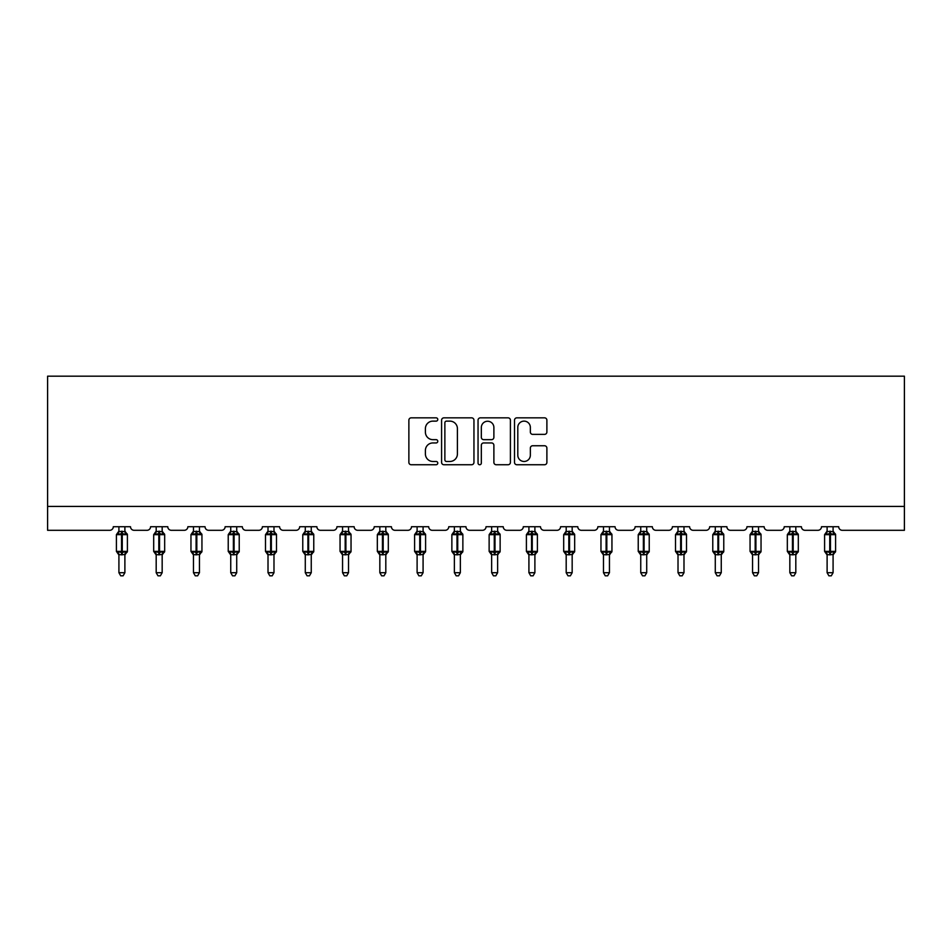 <?xml version="1.0" encoding="UTF-8"?>
<svg xmlns="http://www.w3.org/2000/svg" width="952" height="952" viewBox="0 0 952 952"><rect width="100%" height="100%" fill="white"/><g stroke="black" fill="none" stroke-linecap="round" stroke-linejoin="round"><path stroke-width="1.43" d="M437.777 419.487A1.642 1.642 0 0 0 436.135 417.845L411.216 417.845A2.344 2.344 0 0 0 408.872 420.189L408.872 462.398A2.344 2.344 0 0 0 411.216 464.743L436.135 464.743A1.642 1.642 0 0 0 437.777 463.112A1.642 1.642 0 0 0 436.135 461.47L432.91 461.47A7.509 7.509 0 0 1 425.401 453.961L425.401 450.439A7.509 7.509 0 0 1 432.91 442.942L436.135 442.942A1.642 1.642 0 0 0 437.777 441.3A1.642 1.642 0 0 0 436.135 439.657L432.91 439.657A7.509 7.509 0 0 1 425.401 432.148L425.401 428.626A7.509 7.509 0 0 1 432.91 421.129L436.135 421.129A1.642 1.642 0 0 0 437.777 419.487M544.544 434.374A2.344 2.344 0 0 0 546.888 432.029L546.888 420.189A2.344 2.344 0 0 0 544.544 417.845L516.865 417.845A2.344 2.344 0 0 0 514.52 420.189L514.52 462.398A2.344 2.344 0 0 0 516.865 464.743L544.544 464.743A2.344 2.344 0 0 0 546.888 462.398L546.888 448.094A2.344 2.344 0 0 0 544.544 445.75L532.692 445.75A2.344 2.344 0 0 0 530.347 448.094L530.347 455.187A6.271 6.271 0 0 1 524.076 461.47A6.271 6.271 0 0 1 517.805 455.187L517.805 427.4A6.271 6.271 0 0 1 524.076 421.129A6.271 6.271 0 0 1 530.347 427.4L530.347 432.029A2.344 2.344 0 0 0 532.692 434.374L544.544 434.374M904.4 506.404L904.4 376.183L47.6 376.183L47.6 530.3L109.718 530.3A3.582 3.582 0 0 0 113.3 526.718L130.507 526.718A3.582 3.582 0 0 0 134.089 530.3L146.989 530.3A3.582 3.582 0 0 0 150.583 526.718L167.778 526.718A3.582 3.582 0 0 0 171.36 530.3L184.271 530.3A3.582 3.582 0 0 0 187.853 526.718L205.049 526.718A3.582 3.582 0 0 0 208.643 530.3L221.542 530.3A3.582 3.582 0 0 0 225.124 526.718L242.332 526.718A3.582 3.582 0 0 0 245.913 530.3L258.813 530.3A3.582 3.582 0 0 0 262.395 526.718L279.602 526.718A3.582 3.582 0 0 0 283.184 530.3L296.084 530.3A3.582 3.582 0 0 0 299.666 526.718L316.873 526.718A3.582 3.582 0 0 0 320.455 530.3L333.355 530.3A3.582 3.582 0 0 0 336.948 526.718L354.144 526.718A3.582 3.582 0 0 0 357.726 530.3L370.637 530.3A3.582 3.582 0 0 0 374.219 526.718L391.415 526.718A3.582 3.582 0 0 0 395.009 530.3L407.908 530.3A3.582 3.582 0 0 0 411.49 526.718L428.697 526.718A3.582 3.582 0 0 0 432.279 530.3L445.179 530.3A3.582 3.582 0 0 0 448.761 526.718L465.968 526.718A3.582 3.582 0 0 0 469.55 530.3L482.45 530.3A3.582 3.582 0 0 0 486.032 526.718L503.239 526.718A3.582 3.582 0 0 0 506.821 530.3L519.721 530.3A3.582 3.582 0 0 0 523.303 526.718L540.51 526.718A3.582 3.582 0 0 0 544.092 530.3L556.991 530.3A3.582 3.582 0 0 0 560.585 526.718L577.781 526.718A3.582 3.582 0 0 0 581.363 530.3L594.274 530.3A3.582 3.582 0 0 0 597.856 526.718L615.052 526.718A3.582 3.582 0 0 0 618.645 530.3L631.545 530.3A3.582 3.582 0 0 0 635.127 526.718L652.334 526.718A3.582 3.582 0 0 0 655.916 530.3L668.816 530.3A3.582 3.582 0 0 0 672.398 526.718L689.605 526.718A3.582 3.582 0 0 0 693.187 530.3L706.087 530.3A3.582 3.582 0 0 0 709.668 526.718L726.876 526.718A3.582 3.582 0 0 0 730.458 530.3L743.357 530.3A3.582 3.582 0 0 0 746.951 526.718L764.147 526.718A3.582 3.582 0 0 0 767.728 530.3L780.64 530.3A3.582 3.582 0 0 0 784.222 526.718L801.417 526.718A3.582 3.582 0 0 0 805.011 530.3L817.911 530.3A3.582 3.582 0 0 0 821.493 526.718L838.7 526.718A3.582 3.582 0 0 0 842.282 530.3L904.4 530.3L904.4 506.404L47.6 506.404M473.953 420.189A2.344 2.344 0 0 0 471.597 417.845L443.93 417.845A2.344 2.344 0 0 0 441.585 420.189L441.585 462.398A2.344 2.344 0 0 0 443.93 464.743L471.597 464.743A2.344 2.344 0 0 0 473.953 462.398L473.953 420.189M480.403 417.845L508.07 417.845A2.344 2.344 0 0 1 510.415 420.189L510.415 462.398A2.344 2.344 0 0 1 508.07 464.743L496.23 464.743A2.344 2.344 0 0 1 493.886 462.398L493.886 445.286A2.344 2.344 0 0 0 491.541 442.942L483.675 442.942A2.344 2.344 0 0 0 481.331 445.286L481.331 463.112A1.642 1.642 0 0 1 479.689 464.743A1.642 1.642 0 0 1 478.047 463.112L478.047 420.189A2.344 2.344 0 0 1 480.403 417.845M446.512 421.129A1.642 1.642 0 0 0 444.87 422.771L444.87 459.828A1.642 1.642 0 0 0 446.512 461.47L449.903 461.47A7.509 7.509 0 0 0 457.412 453.961L457.412 428.626A7.509 7.509 0 0 0 449.903 421.129L446.512 421.129M493.886 427.519A6.271 6.271 0 0 0 487.614 421.248A6.271 6.271 0 0 0 481.331 427.519L481.331 437.313A2.344 2.344 0 0 0 483.675 439.657L491.541 439.657A2.344 2.344 0 0 0 493.886 437.313L493.886 427.519M118.917 572.711L124.891 572.711L123.105 575.817L120.714 575.817L118.917 572.711L118.917 554.576A2.63 2.511 180 0 0 117.536 552.386L118.048 551.613L121.547 552.457L122.261 551.386L122.261 533.584L125.759 534.429L126.616 533.537A1.19 1.19 0 0 1 127.401 534.655L116.406 534.655L116.406 551.386L121.547 551.386L121.547 533.584L118.048 534.429L117.536 533.655A2.63 2.511 0 0 0 118.917 531.454L124.891 531.573L124.891 526.718M124.891 572.711L124.891 554.469L121.547 554.826L121.547 552.457L122.261 551.386L127.401 551.386A1.19 1.19 0 0 1 126.616 552.505L124.891 554.968M124.891 554.588L124.891 554.588A2.63 2.511 180 0 1 126.271 552.386L125.759 551.613L122.261 552.457L122.261 554.826M121.547 554.826L118.917 554.588M118.917 526.718L118.917 531.466M118.917 531.573L118.048 534.429L118.917 531.573M125.759 534.429L124.891 531.573M124.891 554.469L125.759 551.613M118.917 554.469L118.048 551.613M156.188 572.711L162.161 572.711L160.376 575.817L157.984 575.817L156.188 572.711L156.188 554.576A2.63 2.511 180 0 0 154.819 552.386L155.331 551.613L158.817 552.457L158.817 551.386L159.543 551.386L159.543 533.584L163.03 534.429L163.887 533.537A1.19 1.19 0 0 1 164.672 534.655L153.689 534.655L153.689 551.386L158.817 551.386L158.817 533.584L155.331 534.429L154.819 533.655A2.63 2.511 0 0 0 156.188 531.454L162.173 531.573L162.161 526.718M162.161 572.711L162.173 554.469L158.817 554.826L158.817 552.457L159.543 552.457L159.543 551.386L164.672 551.386A1.19 1.19 0 0 1 163.887 552.505L162.161 554.968M162.161 554.588L162.161 554.588A2.63 2.511 180 0 1 163.542 552.386L163.03 551.613L159.543 552.457L159.543 554.826M158.817 554.826L156.188 554.588M156.188 526.718L156.188 531.466M156.188 531.573L155.331 534.429L156.188 531.573M163.03 534.429L162.173 531.573M162.173 554.469L163.03 551.613M156.188 554.469L155.331 551.613M193.47 572.711L199.444 572.711L197.647 575.817L195.255 575.817L193.47 572.711L193.47 554.576A2.63 2.511 180 0 0 192.09 552.386L192.601 551.613L196.1 552.457L196.814 551.386L196.814 533.584L200.301 534.429L201.169 533.537A1.19 1.19 0 0 1 201.943 534.655L190.959 534.655L190.959 551.386L196.1 551.386L196.1 533.584L192.601 534.429L192.09 533.655A2.63 2.511 0 0 0 193.47 531.454L199.444 531.573L199.444 526.718M199.444 572.711L199.444 554.469L196.1 554.826L196.1 552.457L196.814 551.386L201.943 551.386A1.19 1.19 0 0 1 201.169 552.505L199.444 554.968M199.444 554.588L199.444 554.588A2.63 2.511 180 0 1 200.824 552.386L200.301 551.613L196.814 552.457L196.814 554.826M196.1 554.826L193.47 554.588M193.47 526.718L193.47 531.466M193.47 531.573L192.601 534.429L193.47 531.573M200.301 534.429L199.444 531.573M199.444 554.469L200.301 551.613M193.47 554.469L192.601 551.613M230.741 572.711L236.715 572.711L234.918 575.817L232.538 575.817L230.741 572.711L230.741 554.576A2.63 2.511 180 0 0 229.361 552.386L229.872 551.613L233.371 552.457L234.085 551.386L234.085 533.584L237.583 534.429L238.44 533.537A1.19 1.19 0 0 1 239.226 534.655L228.23 534.655L228.23 551.386L233.371 551.386L233.371 533.584L229.872 534.429L229.361 533.655A2.63 2.511 0 0 0 230.741 531.454L236.715 531.573L236.715 526.718M236.715 572.711L236.715 554.469L233.371 554.826L233.371 552.457L234.085 551.386L239.226 551.386A1.19 1.19 0 0 1 238.44 552.505L236.715 554.968M236.715 554.588L236.715 554.588A2.63 2.511 180 0 1 238.095 552.386L237.583 551.613L234.085 552.457L234.085 554.826M233.371 554.826L230.741 554.588M230.741 526.718L230.741 531.466M230.741 531.573L229.872 534.429L230.741 531.573M237.583 534.429L236.715 531.573M236.715 554.469L237.583 551.613M230.741 554.469L229.872 551.613M268.012 572.711L273.986 572.711L272.189 575.817L269.809 575.817L268.012 572.711L268.012 554.576A2.63 2.511 180 0 0 266.631 552.386L267.143 551.613L270.642 552.457L271.356 551.386L271.356 533.584L274.854 534.429L275.711 533.537A1.19 1.19 0 0 1 276.496 534.655L265.501 534.655L265.501 551.386L270.642 551.386L270.642 533.584L267.143 534.429L266.631 533.655A2.63 2.511 0 0 0 268.012 531.454L273.986 531.573L273.986 526.718M273.986 572.711L273.986 554.469L270.642 554.826L270.642 552.457L271.356 551.386L276.496 551.386A1.19 1.19 0 0 1 275.711 552.505L273.986 554.968M273.986 554.588L273.986 554.588A2.63 2.511 180 0 1 275.366 552.386L274.854 551.613L271.356 552.457L271.356 554.826M270.642 554.826L268.012 554.588M268.012 526.718L268.012 531.466M268.012 531.573L267.143 534.429L268.012 531.573M274.854 534.429L273.986 531.573M273.986 554.469L274.854 551.613M268.012 554.469L267.143 551.613M305.283 572.711L311.256 572.711L309.459 575.817L307.079 575.817L305.283 572.711L305.283 554.576A2.63 2.511 180 0 0 303.902 552.386L304.414 551.613L307.912 552.457L308.627 551.386L308.627 533.584L312.125 534.429L312.982 533.537A1.19 1.19 0 0 1 313.767 534.655L302.772 534.655L302.772 551.386L307.912 551.386L307.912 533.584L304.414 534.429L303.902 533.655A2.63 2.511 0 0 0 305.283 531.454L311.256 531.573L311.256 526.718M311.256 572.711L311.256 554.469L307.912 554.826L307.912 552.457L308.627 551.386L313.767 551.386A1.19 1.19 0 0 1 312.982 552.505L311.256 554.968M311.256 554.588L311.256 554.588A2.63 2.511 180 0 1 312.637 552.386L312.125 551.613L308.627 552.457L308.627 554.826M307.912 554.826L305.283 554.588M305.283 526.718L305.283 531.466M305.283 531.573L304.414 534.429L305.283 531.573M312.125 534.429L311.256 531.573M311.256 554.469L312.125 551.613M305.283 554.469L304.414 551.613M342.553 572.711L348.527 572.711L346.742 575.817L344.35 575.817L342.553 572.711L342.553 554.576A2.63 2.511 180 0 0 341.173 552.386L341.697 551.613L345.183 552.457L345.897 551.386L345.897 533.584L349.396 534.429L350.253 533.537A1.19 1.19 0 0 1 351.038 534.655L340.054 534.655L340.054 551.386L345.183 551.386L345.183 533.584L341.697 534.429L341.173 533.655A2.63 2.511 0 0 0 342.553 531.454L348.539 531.573L348.527 526.718M348.527 572.711L348.539 554.469L345.183 554.826L345.183 552.457L345.897 551.386L351.038 551.386A1.19 1.19 0 0 1 350.253 552.505L348.527 554.968M348.527 554.588L348.527 554.588A2.63 2.511 180 0 1 349.908 552.386L349.396 551.613L345.897 552.457L345.897 554.826M345.183 554.826L342.553 554.588M342.553 526.718L342.553 531.466M342.553 531.573L341.697 534.429L342.553 531.573M349.396 534.429L348.539 531.573M348.539 554.469L349.396 551.613M342.553 554.469L341.697 551.613M379.836 572.711L385.81 572.711L384.013 575.817L381.621 575.817L379.836 572.711L379.836 554.576A2.63 2.511 180 0 0 378.456 552.386L378.967 551.613L382.454 552.457L382.454 551.386L383.18 551.386L383.18 533.584L386.667 534.429L387.523 533.537A1.19 1.19 0 0 1 388.309 534.655L377.325 534.655L377.325 551.386L382.454 551.386L382.454 533.584L378.967 534.429L378.456 533.655A2.63 2.511 0 0 0 379.836 531.454L385.81 531.573L385.81 526.718M385.81 572.711L385.81 554.469L382.454 554.826L382.454 552.457L383.18 552.457L383.18 551.386L388.309 551.386A1.19 1.19 0 0 1 387.523 552.505L385.81 554.968M385.81 554.588L385.81 554.588A2.63 2.511 180 0 1 387.19 552.386L386.667 551.613L383.18 552.457L383.18 554.826M382.454 554.826L379.836 554.588M379.836 526.718L379.836 531.466M379.824 531.573L378.967 534.429L379.824 531.573M386.667 534.429L385.81 531.573M385.81 554.469L386.667 551.613M379.824 554.469L378.967 551.613M417.107 572.711L423.081 572.711L421.284 575.817L418.892 575.817L417.107 572.711L417.107 554.576A2.63 2.511 180 0 0 415.726 552.386L416.238 551.613L419.737 552.457L420.451 551.386L420.451 533.584L423.949 534.429L424.806 533.537A1.19 1.19 0 0 1 425.592 534.655L414.596 534.655L414.596 551.386L419.737 551.386L419.737 533.584L416.238 534.429L415.726 533.655A2.63 2.511 0 0 0 417.107 531.454L423.081 531.573L423.081 526.718M423.081 572.711L423.081 554.469L419.737 554.826L419.737 552.457L420.451 551.386L425.592 551.386A1.19 1.19 0 0 1 424.806 552.505L423.081 554.968M423.081 554.588L423.081 554.588A2.63 2.511 180 0 1 424.461 552.386L423.949 551.613L420.451 552.457L420.451 554.826M419.737 554.826L417.107 554.588M417.107 526.718L417.107 531.466M417.107 531.573L416.238 534.429L417.107 531.573M423.949 534.429L423.081 531.573M423.081 554.469L423.949 551.613M417.107 554.469L416.238 551.613M454.378 572.711L460.351 572.711L458.555 575.817L456.175 575.817L454.378 572.711L454.378 554.576A2.63 2.511 180 0 0 452.997 552.386L453.509 551.613L457.008 552.457L457.722 551.386L457.722 533.584L461.22 534.429L462.077 533.537A1.19 1.19 0 0 1 462.862 534.655L451.867 534.655L451.867 551.386L457.008 551.386L457.008 533.584L453.509 534.429L452.997 533.655A2.63 2.511 0 0 0 454.378 531.454L460.351 531.573L460.351 526.718M460.351 572.711L460.351 554.469L457.008 554.826L457.008 552.457L457.722 551.386L462.862 551.386A1.19 1.19 0 0 1 462.077 552.505L460.351 554.968M460.351 554.588L460.351 554.588A2.63 2.511 180 0 1 461.732 552.386L461.22 551.613L457.722 552.457L457.722 554.826M457.008 554.826L454.378 554.588M454.378 526.718L454.378 531.466M454.378 531.573L453.509 534.429L454.378 531.573M461.22 534.429L460.351 531.573M460.351 554.469L461.22 551.613M454.378 554.469L453.509 551.613M491.648 572.711L497.622 572.711L495.825 575.817L493.445 575.817L491.648 572.711L491.648 554.576A2.63 2.511 180 0 0 490.268 552.386L490.78 551.613L494.278 552.457L494.992 551.386L494.992 533.584L498.491 534.429L499.348 533.537A1.19 1.19 0 0 1 500.133 534.655L489.138 534.655L489.138 551.386L494.278 551.386L494.278 533.584L490.78 534.429L490.268 533.655A2.63 2.511 0 0 0 491.648 531.454L497.622 531.573L497.622 526.718M497.622 572.711L497.622 554.469L494.278 554.826L494.278 552.457L494.992 551.386L500.133 551.386A1.19 1.19 0 0 1 499.348 552.505L497.622 554.968M497.622 554.588L497.622 554.588A2.63 2.511 180 0 1 499.003 552.386L498.491 551.613L494.992 552.457L494.992 554.826M494.278 554.826L491.648 554.588M491.648 526.718L491.648 531.466M491.648 531.573L490.78 534.429L491.648 531.573M498.491 534.429L497.622 531.573M497.622 554.469L498.491 551.613M491.648 554.469L490.78 551.613M528.919 572.711L534.893 572.711L533.108 575.817L530.716 575.817L528.919 572.711L528.919 554.576A2.63 2.511 180 0 0 527.539 552.386L528.051 551.613L531.549 552.457L532.263 551.386L532.263 533.584L535.762 534.429L536.619 533.537A1.19 1.19 0 0 1 537.404 534.655L526.408 534.655L526.408 551.386L531.549 551.386L531.549 533.584L528.051 534.429L527.539 533.655A2.63 2.511 0 0 0 528.919 531.454L534.893 531.573L534.893 526.718M534.893 572.711L534.893 554.469L531.549 554.826L531.549 552.457L532.263 551.386L537.404 551.386A1.19 1.19 0 0 1 536.619 552.505L534.893 554.968M534.893 554.588L534.893 554.588A2.63 2.511 180 0 1 536.273 552.386L535.762 551.613L532.263 552.457L532.263 554.826M531.549 554.826L528.919 554.588M528.919 526.718L528.919 531.466M528.919 531.573L528.051 534.429L528.919 531.573M535.762 534.429L534.893 531.573M534.893 554.469L535.762 551.613M528.919 554.469L528.051 551.613M566.19 572.711L572.164 572.711L570.379 575.817L567.987 575.817L566.19 572.711L566.19 554.576A2.63 2.511 180 0 0 564.81 552.386L565.333 551.613L568.82 552.457L568.82 551.386L569.546 551.386L569.546 533.584L573.033 534.429L573.889 533.537A1.19 1.19 0 0 1 574.675 534.655L563.691 534.655L563.691 551.386L568.82 551.386L568.82 533.584L565.333 534.429L564.81 533.655A2.63 2.511 0 0 0 566.19 531.454L572.176 531.573L572.164 526.718M572.164 572.711L572.176 554.469L568.82 554.826L568.82 552.457L569.546 552.457L569.546 551.386L574.675 551.386A1.19 1.19 0 0 1 573.889 552.505L572.164 554.968M572.164 554.588L572.164 554.588A2.63 2.511 180 0 1 573.544 552.386L573.033 551.613L569.546 552.457L569.546 554.826M568.82 554.826L566.19 554.588M566.19 526.718L566.19 531.466M566.19 531.573L565.333 534.429L566.19 531.573M573.033 534.429L572.176 531.573M572.176 554.469L573.033 551.613M566.19 554.469L565.333 551.613M603.473 572.711L609.447 572.711L607.65 575.817L605.258 575.817L603.473 572.711L603.473 554.576A2.63 2.511 180 0 0 602.092 552.386L602.604 551.613L606.103 552.457L606.817 551.386L606.817 533.584L610.303 534.429L611.172 533.537A1.19 1.19 0 0 1 611.946 534.655L600.962 534.655L600.962 551.386L606.103 551.386L606.103 533.584L602.604 534.429L602.092 533.655A2.63 2.511 0 0 0 603.473 531.454L609.447 531.573L609.447 526.718M609.447 572.711L609.447 554.469L606.103 554.826L606.103 552.457L606.817 551.386L611.946 551.386A1.19 1.19 0 0 1 611.172 552.505L609.447 554.968M609.447 554.588L609.447 554.588A2.63 2.511 180 0 1 610.827 552.386L610.303 551.613L606.817 552.457L606.817 554.826M606.103 554.826L603.473 554.588M603.473 526.718L603.473 531.466M603.461 531.573L602.604 534.429L603.461 531.573M610.303 534.429L609.447 531.573M609.447 554.469L610.303 551.613M603.461 554.469L602.604 551.613M640.744 572.711L646.717 572.711L644.921 575.817L642.541 575.817L640.744 572.711L640.744 554.576A2.63 2.511 180 0 0 639.363 552.386L639.875 551.613L643.373 552.457L644.087 551.386L644.087 533.584L647.586 534.429L648.443 533.537A1.19 1.19 0 0 1 649.228 534.655L638.233 534.655L638.233 551.386L643.373 551.386L643.373 533.584L639.875 534.429L639.363 533.655A2.63 2.511 0 0 0 640.744 531.454L646.717 531.573L646.717 526.718M646.717 572.711L646.717 554.469L643.373 554.826L643.373 552.457L644.087 551.386L649.228 551.386A1.19 1.19 0 0 1 648.443 552.505L646.717 554.968M646.717 554.588L646.717 554.588A2.63 2.511 180 0 1 648.098 552.386L647.586 551.613L644.087 552.457L644.087 554.826M643.373 554.826L640.744 554.588M640.744 526.718L640.744 531.466M640.744 531.573L639.875 534.429L640.744 531.573M647.586 534.429L646.717 531.573M646.717 554.469L647.586 551.613M640.744 554.469L639.875 551.613M678.014 572.711L683.988 572.711L682.191 575.817L679.811 575.817L678.014 572.711L678.014 554.576A2.63 2.511 180 0 0 676.634 552.386L677.146 551.613L680.644 552.457L681.358 551.386L681.358 533.584L684.857 534.429L685.714 533.537A1.19 1.19 0 0 1 686.499 534.655L675.503 534.655L675.503 551.386L680.644 551.386L680.644 533.584L677.146 534.429L676.634 533.655A2.63 2.511 0 0 0 678.014 531.454L683.988 531.573L683.988 526.718M683.988 572.711L683.988 554.469L680.644 554.826L680.644 552.457L681.358 551.386L686.499 551.386A1.19 1.19 0 0 1 685.714 552.505L683.988 554.968M683.988 554.588L683.988 554.588A2.63 2.511 180 0 1 685.369 552.386L684.857 551.613L681.358 552.457L681.358 554.826M680.644 554.826L678.014 554.588M678.014 526.718L678.014 531.466M678.014 531.573L677.146 534.429L678.014 531.573M684.857 534.429L683.988 531.573M683.988 554.469L684.857 551.613M678.014 554.469L677.146 551.613M715.285 572.711L721.259 572.711L719.462 575.817L717.082 575.817L715.285 572.711L715.285 554.576A2.63 2.511 180 0 0 713.905 552.386L714.417 551.613L717.915 552.457L718.629 551.386L718.629 533.584L722.128 534.429L722.984 533.537A1.19 1.19 0 0 1 723.77 534.655L712.774 534.655L712.774 551.386L717.915 551.386L717.915 533.584L714.417 534.429L713.905 533.655A2.63 2.511 0 0 0 715.285 531.454L721.259 531.573L721.259 526.718M721.259 572.711L721.259 554.469L717.915 554.826L717.915 552.457L718.629 551.386L723.77 551.386A1.19 1.19 0 0 1 722.984 552.505L721.259 554.968M721.259 554.588L721.259 554.588A2.63 2.511 180 0 1 722.639 552.386L722.128 551.613L718.629 552.457L718.629 554.826M717.915 554.826L715.285 554.588M715.285 526.718L715.285 531.466M715.285 531.573L714.417 534.429L715.285 531.573M722.128 534.429L721.259 531.573M721.259 554.469L722.128 551.613M715.285 554.469L714.417 551.613M752.556 572.711L758.53 572.711L756.745 575.817L754.353 575.817L752.556 572.711L752.556 554.576A2.63 2.511 180 0 0 751.176 552.386L751.699 551.613L755.186 552.457L755.9 551.386L755.9 533.584L759.398 534.429L760.255 533.537A1.19 1.19 0 0 1 761.041 534.655L750.057 534.655L750.057 551.386L755.186 551.386L755.186 533.584L751.699 534.429L751.176 533.655A2.63 2.511 0 0 0 752.556 531.454L758.53 531.573L758.53 526.718M758.53 572.711L758.53 554.469L755.186 554.826L755.186 552.457L755.9 551.386L761.041 551.386A1.19 1.19 0 0 1 760.255 552.505L758.53 554.968M758.53 554.588L758.53 554.588A2.63 2.511 180 0 1 759.91 552.386L759.398 551.613L755.9 552.457L755.9 554.826M755.186 554.826L752.556 554.588M752.556 526.718L752.556 531.466M752.556 531.573L751.699 534.429L752.556 531.573M759.398 534.429L758.53 531.573M758.53 554.469L759.398 551.613M752.556 554.469L751.699 551.613M789.839 572.711L795.812 572.711L794.016 575.817L791.624 575.817L789.839 572.711L789.839 554.576A2.63 2.511 180 0 0 788.458 552.386L788.97 551.613L792.457 552.457L792.457 551.386L793.183 551.386L793.183 533.584L796.669 534.429L797.526 533.537A1.19 1.19 0 0 1 798.312 534.655L787.328 534.655L787.328 551.386L792.457 551.386L792.457 533.584L788.97 534.429L788.458 533.655A2.63 2.511 0 0 0 789.839 531.454L795.812 531.573L795.812 526.718M795.812 572.711L795.812 554.469L792.457 554.826L792.457 552.457L793.183 552.457L793.183 551.386L798.312 551.386A1.19 1.19 0 0 1 797.526 552.505L795.812 554.968M795.812 554.588L795.812 554.588A2.63 2.511 180 0 1 797.181 552.386L796.669 551.613L793.183 552.457L793.183 554.826M792.457 554.826L789.839 554.588M789.839 526.718L789.839 531.466M789.827 531.573L788.97 534.429L789.827 531.573M796.669 534.429L795.812 531.573M795.812 554.469L796.669 551.613M789.827 554.469L788.97 551.613M827.109 572.711L833.083 572.711L831.286 575.817L828.894 575.817L827.109 572.711L827.109 554.576A2.63 2.511 180 0 0 825.729 552.386L826.241 551.613L829.739 552.457L830.453 551.386L830.453 533.584L833.952 534.429L834.809 533.537A1.19 1.19 0 0 1 835.594 534.655L824.599 534.655L824.599 551.386L829.739 551.386L829.739 533.584L826.241 534.429L825.729 533.655A2.63 2.511 0 0 0 827.109 531.454L833.083 531.573L833.083 526.718M833.083 572.711L833.083 554.469L829.739 554.826L829.739 552.457L830.453 551.386L835.594 551.386A1.19 1.19 0 0 1 834.809 552.505L833.083 554.968M833.083 554.588L833.083 554.588A2.63 2.511 180 0 1 834.464 552.386L833.952 551.613L830.453 552.457L830.453 554.826M829.739 554.826L827.109 554.588M827.109 526.718L827.109 531.466M827.109 531.573L826.241 534.429L827.109 531.573M833.952 534.429L833.083 531.573M833.083 554.469L833.952 551.613M827.109 554.469L826.241 551.613M122.261 531.216L122.261 533.584L121.547 533.584L121.547 531.216M126.271 533.655A2.63 2.511 0 0 1 124.891 531.454M159.543 531.216L159.543 533.584L158.817 533.584L158.817 531.216M163.542 533.655A2.63 2.511 0 0 1 162.161 531.454M196.814 531.216L196.814 533.584L196.1 533.584L196.1 531.216M200.824 533.655A2.63 2.511 0 0 1 199.444 531.454M234.085 531.216L234.085 533.584L233.371 533.584L233.371 531.216M238.095 533.655A2.63 2.511 0 0 1 236.715 531.454M271.356 531.216L271.356 533.584L270.642 533.584L270.642 531.216M275.366 533.655A2.63 2.511 0 0 1 273.986 531.454M308.627 531.216L308.627 533.584L307.912 533.584L307.912 531.216M312.637 533.655A2.63 2.511 0 0 1 311.256 531.454M345.897 531.216L345.897 533.584L345.183 533.584L345.183 531.216M349.908 533.655A2.63 2.511 0 0 1 348.527 531.454M383.18 531.216L383.18 533.584L382.454 533.584L382.454 531.216M387.19 533.655A2.63 2.511 0 0 1 385.81 531.454M420.451 531.216L420.451 533.584L419.737 533.584L419.737 531.216M424.461 533.655A2.63 2.511 0 0 1 423.081 531.454M457.722 531.216L457.722 533.584L457.008 533.584L457.008 531.216M461.732 533.655A2.63 2.511 0 0 1 460.351 531.454M494.992 531.216L494.992 533.584L494.278 533.584L494.278 531.216M499.003 533.655A2.63 2.511 0 0 1 497.622 531.454M532.263 531.216L532.263 533.584L531.549 533.584L531.549 531.216M536.273 533.655A2.63 2.511 0 0 1 534.893 531.454M569.546 531.216L569.546 533.584L568.82 533.584L568.82 531.216M573.544 533.655A2.63 2.511 0 0 1 572.164 531.454M606.817 531.216L606.817 533.584L606.103 533.584L606.103 531.216M610.827 533.655A2.63 2.511 0 0 1 609.447 531.454M644.087 531.216L644.087 533.584L643.373 533.584L643.373 531.216M648.098 533.655A2.63 2.511 0 0 1 646.717 531.454M681.358 531.216L681.358 533.584L680.644 533.584L680.644 531.216M685.369 533.655A2.63 2.511 0 0 1 683.988 531.454M718.629 531.216L718.629 533.584L717.915 533.584L717.915 531.216M722.639 533.655A2.63 2.511 0 0 1 721.259 531.454M755.9 531.216L755.9 533.584L755.186 533.584L755.186 531.216M759.91 533.655A2.63 2.511 0 0 1 758.53 531.454M793.183 531.216L793.183 533.584L792.457 533.584L792.457 531.216M797.181 533.655A2.63 2.511 0 0 1 795.812 531.454M830.453 531.216L830.453 533.584L829.739 533.584L829.739 531.216M834.464 533.655A2.63 2.511 0 0 1 833.083 531.454M127.401 551.386L127.401 534.655M118.917 554.968L116.406 551.386M118.917 531.061L116.406 534.655M126.616 533.537L124.891 531.061M164.672 551.386L164.672 534.655M156.188 554.968L153.689 551.386M156.188 531.061L153.689 534.655M163.887 533.537L162.161 531.061M201.943 551.386L201.943 534.655M193.47 554.968L190.959 551.386M193.47 531.061L190.959 534.655M201.169 533.537L199.444 531.061M239.226 551.386L239.226 534.655M230.741 554.968L228.23 551.386M230.741 531.061L228.23 534.655M238.44 533.537L236.715 531.061M276.496 551.386L276.496 534.655M268.012 554.968L265.501 551.386M268.012 531.061L265.501 534.655M275.711 533.537L273.986 531.061M313.767 551.386L313.767 534.655M305.283 554.968L302.772 551.386M305.283 531.061L302.772 534.655M312.982 533.537L311.256 531.061M351.038 551.386L351.038 534.655M342.553 554.968L340.054 551.386M342.553 531.061L340.054 534.655M350.253 533.537L348.527 531.061M388.309 551.386L388.309 534.655M379.836 554.968L377.325 551.386M379.836 531.061L377.325 534.655M387.523 533.537L385.81 531.061M425.592 551.386L425.592 534.655M417.107 554.968L414.596 551.386M417.107 531.061L414.596 534.655M424.806 533.537L423.081 531.061M462.862 551.386L462.862 534.655M454.378 554.968L451.867 551.386M454.378 531.061L451.867 534.655M462.077 533.537L460.351 531.061M500.133 551.386L500.133 534.655M491.648 554.968L489.138 551.386M491.648 531.061L489.138 534.655M499.348 533.537L497.622 531.061M537.404 551.386L537.404 534.655M528.919 554.968L526.408 551.386M528.919 531.061L526.408 534.655M536.619 533.537L534.893 531.061M574.675 551.386L574.675 534.655M566.19 554.968L563.691 551.386M566.19 531.061L563.691 534.655M573.889 533.537L572.164 531.061M611.946 551.386L611.946 534.655M603.473 554.968L600.962 551.386M603.473 531.061L600.962 534.655M611.172 533.537L609.447 531.061M649.228 551.386L649.228 534.655M640.744 554.968L638.233 551.386M640.744 531.061L638.233 534.655M648.443 533.537L646.717 531.061M686.499 551.386L686.499 534.655M678.014 554.968L675.503 551.386M678.014 531.061L675.503 534.655M685.714 533.537L683.988 531.061M723.77 551.386L723.77 534.655M715.285 554.968L712.774 551.386M715.285 531.061L712.774 534.655M722.984 533.537L721.259 531.061M761.041 551.386L761.041 534.655M752.556 554.968L750.057 551.386M752.556 531.061L750.057 534.655M760.255 533.537L758.53 531.061M798.312 551.386L798.312 534.655M789.839 554.968L787.328 551.386M789.839 531.061L787.328 534.655M797.526 533.537L795.812 531.061M835.594 551.386L835.594 534.655M827.109 554.968L824.599 551.386M827.109 531.061L824.599 534.655M834.809 533.537L833.083 531.061"/></g></svg>
